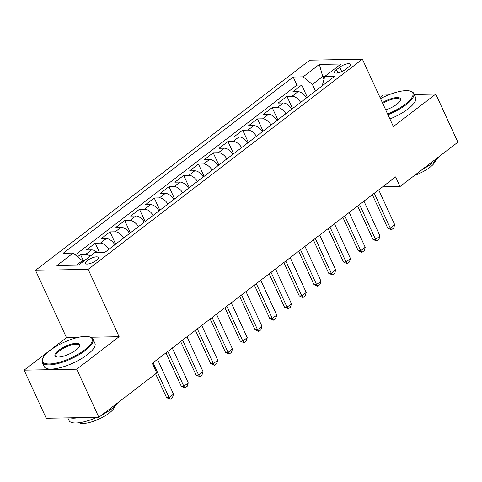 <?xml version="1.0" encoding="UTF-8"?>
<svg xmlns="http://www.w3.org/2000/svg" width="482" height="482" viewBox="0 0 482 482"><rect width="100%" height="100%" fill="white"/><g stroke="black" fill="none" stroke-linecap="round" stroke-linejoin="round"><path stroke-width="0.72" d="M96.376 260.37A7.14 2.247 -24.7 0 0 98.316 257.472A7.14 2.247 -24.7 0 0 93.948 257.28A7.14 2.247 -24.7 0 0 87.278 260.539A7.14 2.247 -24.7 0 0 85.338 263.443A7.14 2.247 -24.7 0 0 89.706 263.636A7.14 2.247 -24.7 0 0 96.376 260.37M77.735 337.466L66.492 337.677L24.1 370.158L46.23 418.268L98.852 417.298L156.728 372.948L152.306 363.326L395.602 176.906L400.024 186.528L457.9 142.178L435.77 94.068L414.201 94.466M66.492 337.677L35.511 270.318L309.775 60.172L362.398 59.196L88.14 269.348L35.511 270.318M388.45 94.942L383.148 95.044L379.997 97.454M306.51 97.87A8.929 4.947 -127.5 0 0 298.027 91.694L292.839 91.791L301.684 85.007L307.317 97.256M300.611 102.389A8.929 4.947 -127.5 0 0 292.128 96.213L286.941 96.31L292.574 108.552M286.941 96.31L278.09 103.088L283.283 102.991A8.929 4.947 -127.5 0 1 291.767 109.173M277.023 120.47A8.929 4.947 -127.5 0 0 268.54 114.288L263.347 114.385L272.191 107.606L277.825 119.849M262.274 131.767A8.929 4.947 -127.5 0 0 253.791 125.585L248.604 125.681L257.448 118.903L263.082 131.152M247.531 143.064A8.929 4.947 -127.5 0 0 239.048 136.888L233.854 136.984L242.705 130.2L248.338 142.449M232.788 154.361A8.929 4.947 -127.5 0 0 224.305 148.185L219.111 148.281L227.956 141.503L233.589 153.746M218.039 165.663A8.929 4.947 -127.5 0 0 209.556 159.482L204.368 159.578L213.213 152.8L218.846 165.043M203.296 176.96A8.929 4.947 -127.5 0 0 194.812 170.779L189.619 170.875L198.47 164.097L204.103 176.346M188.552 188.257A8.929 4.947 -127.5 0 0 180.069 182.082L174.876 182.178L183.72 175.394L189.354 187.643M173.803 199.554A8.929 4.947 -127.5 0 0 165.32 193.378L160.132 193.475L168.977 186.697L174.611 198.939M159.06 210.857A8.929 4.947 -127.5 0 0 150.577 204.675L145.383 204.772L154.234 197.994L159.867 210.236M144.317 222.154A8.929 4.947 -127.5 0 0 135.834 215.972L130.64 216.069L139.485 209.29L145.118 221.539M129.568 233.451A8.929 4.947 -127.5 0 0 121.084 227.275L115.897 227.371L124.742 220.587L130.375 232.836M114.824 244.748A8.929 4.947 -127.5 0 0 106.341 238.572L101.148 238.668L109.998 231.89L115.632 244.133M97.328 252.634A8.929 4.947 -127.5 0 0 91.598 249.869L86.405 249.965L95.249 243.187L99.581 252.598M339.708 67.221L336.466 69.709A6.917 2.181 -24.7 0 0 334.586 72.517A6.917 2.181 -24.7 0 0 338.816 72.71A6.917 2.181 -24.7 0 0 345.281 69.547L348.528 67.058A6.917 2.181 -24.7 0 0 350.402 64.251A6.917 2.181 -24.7 0 0 346.172 64.064A6.917 2.181 -24.7 0 0 339.708 67.221L341.732 71.631M323.988 79.295L322.711 76.511L312.39 84.422L303.16 76.831L293.201 77.018L63.178 253.267L73.131 253.086L56.912 265.516L78.536 265.112L94.755 252.682L104.708 252.502L334.737 76.246L324.778 76.433L322.627 84.236L323.067 85.187M303.16 76.831L319.379 64.401L340.997 64.004L324.778 76.433M301.684 85.007L296.918 85.097L75.331 254.888M90.224 256.153A8.929 4.947 52.5 0 0 85.7 254.388L80.506 254.484L77.572 256.737M95.249 243.187L100.443 243.091A8.929 4.947 52.5 0 1 108.926 249.272M109.998 231.89L115.186 231.794A8.929 4.947 52.5 0 1 123.669 237.969M124.742 220.587L129.935 220.491A8.929 4.947 52.5 0 1 138.418 226.673M139.485 209.29L144.678 209.194A8.929 4.947 52.5 0 1 153.162 215.376M154.234 197.994L159.422 197.897A8.929 4.947 52.5 0 1 167.905 204.079M168.977 186.697L174.171 186.6A8.929 4.947 52.5 0 1 182.654 192.776M183.72 175.394L188.914 175.297A8.929 4.947 52.5 0 1 197.397 181.479M198.47 164.097L203.657 164.001A8.929 4.947 52.5 0 1 212.14 170.182M213.213 152.8L218.406 152.704A8.929 4.947 52.5 0 1 226.889 158.885M227.956 141.503L233.149 141.407A8.929 4.947 52.5 0 1 241.633 147.582M242.705 130.2L247.893 130.104A8.929 4.947 52.5 0 1 256.376 136.286M257.448 118.903L262.642 118.807A8.929 4.947 52.5 0 1 271.125 124.989M272.191 107.606L277.385 107.51A8.929 4.947 52.5 0 1 285.868 113.692M315.433 91.038L312.39 84.422M24.1 370.158L76.728 369.182L98.852 417.298M76.728 369.182L119.12 336.701L88.14 269.348M362.398 59.196L393.378 126.549L435.77 94.068M382.624 186.847L400.024 186.528M324.766 76.475L322.711 76.511L319.379 64.401M82.874 261.786L82.362 260.678L76.524 265.148M296.918 85.097L293.201 77.018M80.506 254.484L83.609 261.226M73.131 253.086L82.362 260.678M119.12 336.701L90.688 337.225M378.689 189.86L394.71 224.678L393.686 228.052L391.474 229.745L390.281 228.07L387.727 228.119L372.357 194.71M394.71 224.678L390.281 228.07L374.267 193.246M391.474 229.745L387.727 228.119M387.588 113.969A27.227 8.574 -24.7 0 0 405.428 104.112A27.227 8.574 -24.7 0 0 410.224 91.116A27.227 8.574 -24.7 0 0 380.521 98.599M410.224 91.116L411.032 91.363A27.896 8.784 155.3 0 1 413.689 93.351A27.896 8.784 155.3 0 1 406.121 104.678A27.896 8.784 155.3 0 1 387.944 114.74M382.365 102.6A13.617 4.284 155.3 0 1 395.589 97.653A13.617 4.284 155.3 0 1 400.337 100.358A13.617 4.284 155.3 0 1 396.752 104.275A13.617 4.284 155.3 0 1 385.751 109.962M439.253 156.469A27.896 8.784 155.3 0 1 432.854 162.802A27.896 8.784 155.3 0 1 422.636 169.2M435.493 160.614A20.087 6.326 155.3 0 1 429.908 167.314A20.087 6.326 155.3 0 1 414.502 175.43M413.689 93.351L415.635 97.587A27.896 8.784 155.3 0 1 408.067 108.914A27.896 8.784 155.3 0 1 389.89 118.97M400.138 100.762A12.942 4.073 -24.7 0 0 400.102 99.599A12.942 4.073 -24.7 0 0 382.72 103.377M84.724 349.848A27.227 8.574 -24.7 0 0 89.513 336.858A27.227 8.574 -24.7 0 0 50.014 350.492A27.227 8.574 -24.7 0 0 42.844 358.319A27.227 8.574 -24.7 0 0 55.412 363.223A27.227 8.574 -24.7 0 0 84.724 349.848M89.513 336.858L90.327 337.105A27.896 8.784 155.3 0 1 92.978 339.093A27.896 8.784 155.3 0 1 85.416 350.42A27.896 8.784 155.3 0 1 59.34 363.169A27.896 8.784 155.3 0 1 42.289 362.404A27.896 8.784 155.3 0 1 42.506 359.096L42.844 358.319M76.048 350.01A13.617 4.284 155.3 0 1 56.298 356.831A13.617 4.284 155.3 0 1 58.696 350.33A13.617 4.284 155.3 0 1 73.348 343.648A13.617 4.284 155.3 0 1 79.632 346.094A13.617 4.284 155.3 0 1 76.048 350.01M79.428 346.504A12.942 4.073 -24.7 0 0 79.391 345.341A12.942 4.073 -24.7 0 0 71.481 344.985A12.942 4.073 -24.7 0 0 59.382 350.902A12.942 4.073 -24.7 0 0 55.876 356.156A12.942 4.073 -24.7 0 0 56.731 356.939M118.542 402.205A27.896 8.784 155.3 0 1 112.143 408.537A27.896 8.784 155.3 0 1 101.931 414.942M114.788 406.35A20.087 6.326 155.3 0 1 109.203 413.056A20.087 6.326 155.3 0 1 79.169 422.738M92.978 339.093L94.924 343.323A27.896 8.784 155.3 0 1 87.363 354.656A27.896 8.784 155.3 0 1 61.286 367.398A27.896 8.784 155.3 0 1 44.236 366.639L42.289 362.404M78.632 417.671A27.896 8.784 155.3 0 1 69.932 417.828M96.966 417.328A27.896 8.784 155.3 0 1 69.022 420.527L67.799 417.87M363.946 201.157L379.961 235.981L378.942 239.349L376.731 241.042L375.538 239.367L372.978 239.415L357.614 206.007M379.961 235.981L375.538 239.367L359.524 204.549M376.731 241.042L372.978 239.415M349.203 212.454L365.217 247.278L364.193 250.646L361.982 252.339L360.795 250.664L358.234 250.712L342.871 217.31M365.217 247.278L360.795 250.664L344.775 215.846M361.982 252.339L358.234 250.712M334.454 223.756L350.474 258.575L349.45 261.943L347.239 263.642L346.046 261.967L343.491 262.015L328.122 228.607M350.474 258.575L346.046 261.967L330.031 227.143M347.239 263.642L343.491 262.015M319.711 235.053L335.725 269.872L334.707 273.246L332.496 274.939L331.303 273.264L328.742 273.312L313.378 239.903M335.725 269.872L331.303 273.264L315.288 238.439M332.496 274.939L328.742 273.312M304.967 246.35L320.982 281.175L319.958 284.543L317.746 286.236L316.56 284.561L313.999 284.609L298.635 251.2M320.982 281.175L316.56 284.561L300.539 249.742M317.746 286.236L313.999 284.609M290.218 257.647L306.239 292.472L305.214 295.84L303.003 297.533L301.81 295.858L299.256 295.906L283.886 262.503M306.239 292.472L301.81 295.858L285.796 261.039M303.003 297.533L299.256 295.906M275.475 268.95L291.49 303.768L290.471 307.136L288.26 308.835L287.067 307.161L284.507 307.209L269.143 273.8M291.49 303.768L287.067 307.161L271.053 272.336M288.26 308.835L284.507 307.209M260.732 280.247L276.746 315.065L275.722 318.439L273.511 320.132L272.324 318.457L269.763 318.506L254.4 285.097M276.746 315.065L272.324 318.457L256.303 283.633M273.511 320.132L269.763 318.506M245.983 291.544L262.003 326.368L260.979 329.736L258.768 331.429L257.575 329.754L255.02 329.802L239.65 296.394M262.003 326.368L257.575 329.754L241.56 294.936M258.768 331.429L255.02 329.802M231.24 302.841L247.254 337.665L246.236 341.033L244.025 342.726L242.832 341.051L240.271 341.099L224.907 307.697M247.254 337.665L242.832 341.051L226.817 306.233M244.025 342.726L240.271 341.099M216.496 314.144L232.511 348.962L231.487 352.33L229.275 354.029L228.088 352.354L225.528 352.402L210.164 318.994M232.511 348.962L228.088 352.354L212.068 317.53M229.275 354.029L225.528 352.402M201.747 325.44L217.768 360.259L216.743 363.633L214.532 365.326L213.339 363.651L210.785 363.699L195.415 330.291M217.768 360.259L213.339 363.651L197.325 328.826M214.532 365.326L210.785 363.699M187.004 336.737L203.018 371.562L202 374.93L199.789 376.623L198.596 374.948L196.035 374.996L180.672 341.587M203.018 371.562L198.596 374.948L182.582 340.129M199.789 376.623L196.035 374.996M172.261 348.034L188.275 382.859L187.251 386.227L185.04 387.92L183.853 386.245L181.292 386.293L165.928 352.89M188.275 382.859L183.853 386.245L167.832 351.426M185.04 387.92L181.292 386.293M157.512 359.337L173.532 394.156L172.508 397.523L170.297 399.223L169.104 397.548L166.549 397.596L155.608 373.809M173.532 394.156L169.104 397.548L153.089 362.723M170.297 399.223L166.549 397.596M292.128 96.213L298.027 91.694M85.7 254.388L91.598 249.869M100.443 243.091L106.341 238.572M115.186 231.794L121.084 227.275M129.935 220.491L135.834 215.972M144.678 209.194L150.577 204.675M159.422 197.897L165.32 193.378M174.171 186.6L180.069 182.082M188.914 175.297L194.812 170.779M203.657 164.001L209.556 159.482M218.406 152.704L224.305 148.185M233.149 141.407L239.048 136.888M247.893 130.104L253.791 125.585M262.642 118.807L268.54 114.288M277.385 107.51L283.283 102.991M337.942 72.921L336.466 69.709"/></g></svg>
